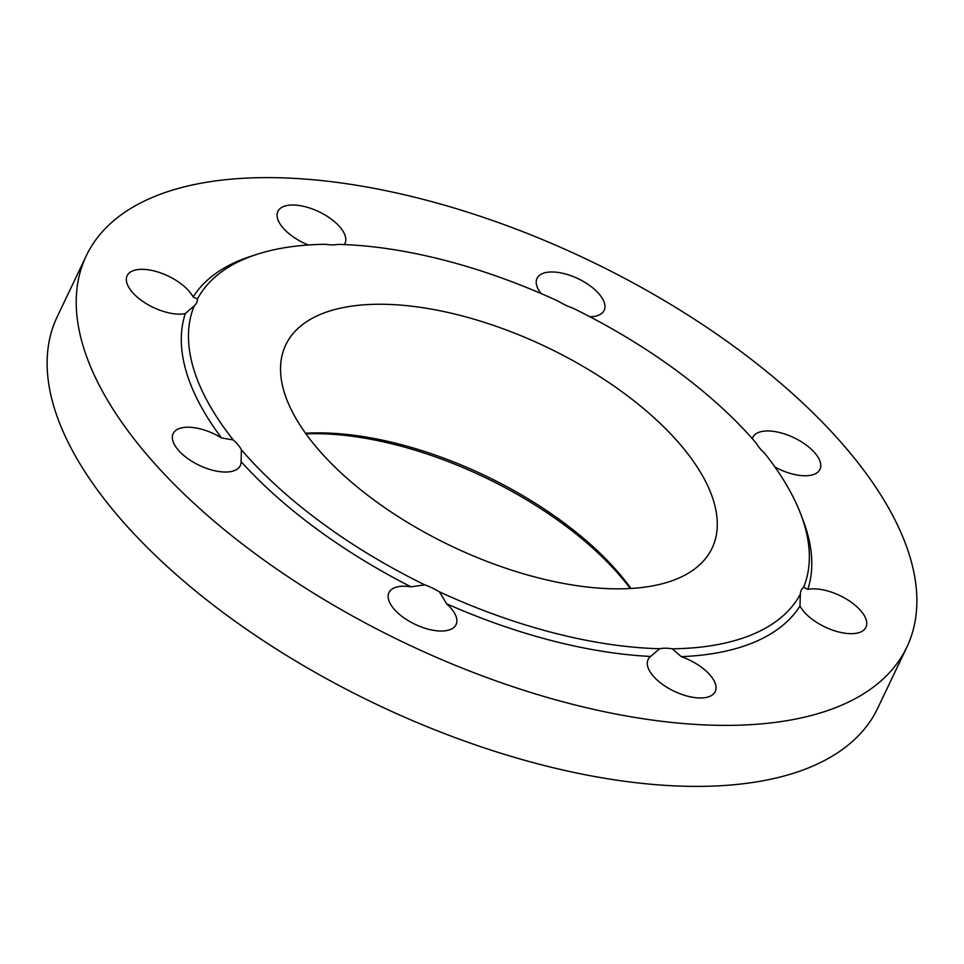 <?xml version="1.0" encoding="UTF-8"?>
<svg xmlns="http://www.w3.org/2000/svg" width="964" height="964" viewBox="0 0 964 964"><rect width="100%" height="100%" fill="white"/><g stroke="black" fill="none" stroke-linecap="round" stroke-linejoin="round"><path stroke-width="1.45" d="M800.457 513.378A335.713 156.795 -154.5 0 0 764.512 453.128A37.186 17.376 -154.5 0 1 759.765 448.224A37.186 17.376 -154.5 0 1 756.415 443.332A335.713 156.795 -154.5 0 0 573.074 308.239A37.186 17.376 -154.5 0 1 565.555 305.13A37.186 17.376 -154.5 0 1 558.397 301.262A335.713 156.795 -154.5 0 0 338.195 244.374A37.186 17.376 -154.5 0 1 332.303 244.868A37.186 17.376 -154.5 0 1 325.531 244.29A335.713 156.795 -154.5 0 0 257.207 254.267L251.098 256.231A340.919 159.229 -154.5 0 0 193.125 296.972A37.186 17.376 25.5 0 0 158.626 272.234A37.186 17.376 25.5 0 0 127.14 275.716A37.186 17.376 25.5 0 0 127.128 275.752A37.186 17.376 25.5 0 0 144.347 302.431A37.186 17.376 25.5 0 0 185.293 313.601L194.222 305.805A335.713 156.795 -154.5 0 0 233.312 439.97L221.515 437.933A37.186 17.376 25.5 0 0 173.146 433.619A37.186 17.376 25.5 0 0 177.725 449.441A37.186 17.376 25.5 0 0 212.683 470.251A37.186 17.376 25.5 0 0 240.277 465.636A37.186 17.376 25.5 0 0 241.108 461.636L241.398 449.754A335.713 156.795 -154.5 0 0 424.75 584.847L411.013 586.835A37.186 17.376 25.5 0 0 388.938 592.607A37.186 17.376 25.5 0 0 415.098 624.335A37.186 17.376 25.5 0 0 456.068 624.636A37.186 17.376 25.5 0 0 446.549 603.741L439.427 591.836A335.713 156.795 -154.5 0 0 659.629 648.724L650.628 656.46A37.186 17.376 25.5 0 0 648.097 659.569A37.186 17.376 25.5 0 0 661.943 683.958A37.186 17.376 25.5 0 0 700.177 697.984A37.186 17.376 25.5 0 0 715.228 691.586A37.186 17.376 25.5 0 0 681.295 656.653L672.294 648.808A335.713 156.795 -154.5 0 0 800.361 594.161L799.975 606.019A37.186 17.376 25.5 0 0 834.475 630.757A37.186 17.376 25.5 0 0 865.961 627.275A37.186 17.376 25.5 0 0 865.973 627.239A37.186 17.376 25.5 0 0 848.754 600.548A37.186 17.376 25.5 0 0 807.808 589.39L803.602 587.293A335.713 156.795 -154.5 0 0 800.457 513.378L802.759 519.367A340.919 159.229 -154.5 0 1 807.808 589.39M774.911 466.998A37.186 17.376 25.5 0 0 819.954 469.372A37.186 17.376 25.5 0 0 815.375 453.55A37.186 17.376 25.5 0 0 780.418 432.74A37.186 17.376 25.5 0 0 752.824 437.355A37.186 17.376 25.5 0 0 752.33 438.644M800.361 594.161A37.186 17.376 -154.5 0 1 801.168 590.342A37.186 17.376 -154.5 0 1 801.18 590.305A37.186 17.376 -154.5 0 1 803.602 587.293M659.629 648.724A37.186 17.376 -154.5 0 1 665.509 648.218A37.186 17.376 -154.5 0 1 672.294 648.808M424.75 584.847A37.186 17.376 -154.5 0 1 432.27 587.968A37.186 17.376 -154.5 0 1 439.427 591.836M233.312 439.97A37.186 17.376 -154.5 0 1 238.06 444.862A37.186 17.376 -154.5 0 1 241.398 449.754M194.222 305.805A37.186 17.376 -154.5 0 0 196.632 302.792A37.186 17.376 -154.5 0 0 196.656 302.756A37.186 17.376 -154.5 0 0 197.463 298.936L193.125 296.972M589.92 316.77A37.186 17.376 25.5 0 0 604.163 310.372A37.186 17.376 25.5 0 0 578.002 278.656A37.186 17.376 25.5 0 0 537.032 278.355A37.186 17.376 25.5 0 0 541.105 293.55M344.329 244.579A37.186 17.376 25.5 0 0 345.004 243.422A37.186 17.376 25.5 0 0 331.158 219.033A37.186 17.376 25.5 0 0 292.923 205.007A37.186 17.376 25.5 0 0 277.873 211.405A37.186 17.376 25.5 0 0 308.263 244.989M722.807 725.374A454.55 212.297 -154.5 0 1 255.484 553.914A454.55 212.297 -154.5 0 1 86.278 255.797A454.55 212.297 -154.5 0 1 270.294 177.617A454.55 212.297 -154.5 0 1 737.617 349.064A454.55 212.297 -154.5 0 1 906.823 647.181A454.55 212.297 -154.5 0 1 722.807 725.374M906.823 647.181L877.722 708.203A454.55 212.297 -154.5 0 1 693.706 786.383A454.55 212.297 -154.5 0 1 226.383 614.936A454.55 212.297 -154.5 0 1 57.177 316.819L86.278 255.797M305.95 433.848A240.289 112.234 -154.5 0 1 316.385 433.68A240.289 112.234 -154.5 0 1 630.215 588.51M305.516 433.246A236.168 110.306 -154.5 0 1 320.012 432.872A236.168 110.306 -154.5 0 1 630.95 588.474M381.358 304.25A236.168 110.306 -154.5 0 1 624.154 393.336A236.168 110.306 -154.5 0 1 712.071 548.215A236.168 110.306 -154.5 0 1 616.454 588.835A236.168 110.306 -154.5 0 1 373.658 499.762A236.168 110.306 -154.5 0 1 285.754 344.871A236.168 110.306 -154.5 0 1 381.358 304.25M799.975 606.019A340.919 159.229 -154.5 0 1 681.295 656.653M650.628 656.46A340.919 159.229 -154.5 0 1 446.549 603.741M411.013 586.835A340.919 159.229 -154.5 0 1 241.108 461.636M221.515 437.933A340.919 159.229 -154.5 0 1 185.293 313.601M197.463 298.936A335.713 156.795 -154.5 0 1 257.207 254.267"/></g></svg>
